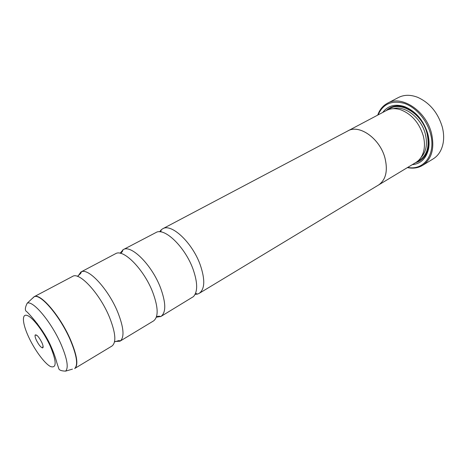 <?xml version="1.0" encoding="UTF-8"?>
<svg xmlns="http://www.w3.org/2000/svg" width="467" height="467" viewBox="0 0 467 467"><rect width="100%" height="100%" fill="white"/><g stroke="black" fill="none" stroke-linecap="round" stroke-linejoin="round"><path stroke-width="0.7" d="M78.1 276.009L80.873 272.022L81.497 271.753C88.928 268.07 108.817 289.867 117.894 312.557C123.644 327.285 124.526 336.695 120.55 340.793L119.996 341.19L115.156 341.511M120.136 253.242L123.183 249.664C131.075 244.235 151.968 265.022 160.543 287.865C166.013 302.966 166.153 312.493 160.957 316.445L156.322 317.21M159.644 231.778L161.197 229.834L162.679 228.789C171.354 222.998 192.363 242.607 200.244 264.882C205.246 279.628 204.896 289.114 199.199 293.346L197.541 294.076L195.072 294.408M422.635 165.347L433.172 158.903C438.542 155.529 441.893 150.094 443.23 142.598C444 137.736 443.703 132.599 442.337 127.187C438.023 112.775 429.78 102.804 417.603 97.288C410.487 94.573 404.101 94.649 398.444 97.515L387.493 103.225C401.602 94.748 426.231 110.959 431.537 133.474C434.748 148.389 431.777 159.013 422.635 165.347C418.128 168.015 413.056 168.768 407.411 167.606M36.298 340.04C38.615 344.699 40.693 347.32 42.526 347.909C43.501 347.646 43.291 345.884 41.896 342.609C39.006 337.005 36.776 334.454 35.206 334.962C34.803 335.785 35.165 337.483 36.298 340.04M407.749 167.396C423.832 170.869 436.231 154.198 430.498 133.772C426.891 119.92 415.828 107.217 404.253 103.359C391.708 100.078 382.981 103.931 378.066 114.923M377.715 115.11C379.63 109.669 382.887 105.711 387.493 103.225M347.051 131.344L386.431 110.498C390.669 108.315 395.485 108.099 400.873 109.85C411.748 114.193 419.208 122.839 423.254 135.78C424.614 141.028 424.812 145.92 423.849 150.462C422.577 155.984 419.909 160 415.852 162.504L377.698 185.522M382.718 112.465C387.849 105.641 395.088 103.668 404.428 106.552C415.834 111.245 423.633 120.369 427.83 133.924C429.22 139.329 429.447 144.396 428.502 149.119C426.161 158.605 420.749 163.794 412.256 164.676M386.139 110.656C391.118 105.904 397.452 104.766 405.146 107.247C416.109 111.759 423.604 120.527 427.632 133.544C428.969 138.734 429.185 143.602 428.28 148.144C426.441 156.013 422.203 160.858 415.566 162.679M32.696 298.133L34.073 296.761L72.601 276.394C79.378 271.485 100.026 293.842 109.547 317.391C115.647 332.936 116.458 342.48 111.987 346.024L74.732 368.469C78.24 364.943 76.775 355.48 70.342 340.075C60.261 316.48 40.331 293.101 34.173 296.767L32.427 298.378M80.873 272.022L115.67 253.639C123.533 248.678 144.14 269.628 152.779 292.36C158.278 307.309 158.576 316.801 153.684 320.835L119.996 341.19M347.775 130.929C359.181 123.948 379.945 138.512 384.96 157.945C388.054 170.881 385.87 179.935 378.422 185.113C385.853 179.923 388.03 170.875 384.942 157.951C379.934 138.53 359.181 123.977 347.787 130.953L162.679 228.789M123.183 249.664L156.93 232.029C166.135 228.661 185.457 248.035 193.011 269.068C197.71 282.512 197.856 291.694 193.461 296.603L160.957 316.445M38.084 325.61L37.097 323.304M72.455 369.134L65.596 371.131C68.748 367.838 67.242 358.93 61.095 344.401C51.481 322.166 32.836 299.948 27.185 303.223L34.073 296.761C39.923 292.284 60.313 315.873 70.587 339.947C77.195 355.813 78.561 365.352 74.685 368.556M393.296 108.688C404.871 105.139 421.438 117.941 425.349 134.07C427.69 144.122 426.225 151.95 420.942 157.554M388.427 109.622C399.77 100.212 422.361 113.621 427.06 133.574C429.903 147.321 426.762 156.544 417.632 161.249M50.454 346.532C44.172 332.44 33.11 317.677 27.413 315.552C21.622 313.217 22.311 323.211 28.376 336.409C34.36 349.585 44.488 363.472 50.483 366.525C56.7 368.556 56.688 361.89 50.454 346.532M52.38 351.166L53.816 353.122M81.497 271.753L80.639 273.499L77.446 276.359M122.792 249.886C122.377 250.499 123.802 250.125 120.731 253.377M161.197 229.834L160.829 231.912M197.541 294.076L195.568 293.317M160.566 316.661C159.831 316.702 160.882 315.674 156.515 316.632M120.55 340.793L118.612 340.63L114.52 341.897M43.075 346.135L42.526 347.909M428.28 148.144L428.502 149.119M27.185 303.223C24.891 307.835 24.763 310.666 26.794 311.711C28.236 312.954 43.589 328.984 51.136 346.742C54.184 353.519 56.32 360.419 56.875 362.859L58.684 368.259C58.889 370.033 61.189 370.991 65.596 371.131M199.199 293.346L378.41 185.095M405.146 107.247L404.428 106.552M37.004 335.405L35.206 334.962"/></g></svg>
